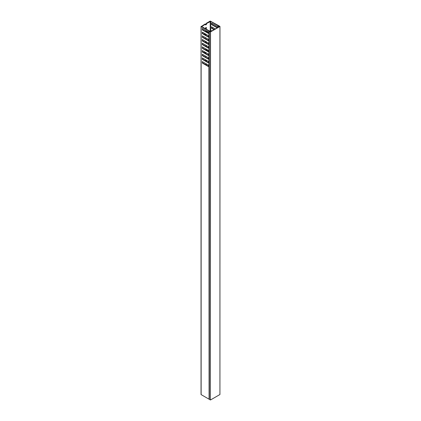 <?xml version="1.0" encoding="UTF-8"?>
<svg xmlns="http://www.w3.org/2000/svg" width="421" height="421" viewBox="0 0 421 421"><rect width="100%" height="100%" fill="white"/><g stroke="black" fill="none" stroke-linecap="round" stroke-linejoin="round"><path stroke-width="0.63" d="M210.126 31.486L209.29 31.254L209.326 399.345L210.374 399.95L210.374 31.907L209.326 31.301M210.532 399.95L219.936 394.519L219.936 26.481L210.532 31.907L210.374 399.95M209.995 31.343L210.453 31.77L219.699 26.434L219.152 26.118L218.794 26.37L218.467 25.539L210.216 21.05L206.19 23.371L206.511 23.555L210.695 21.418L218.046 25.665L218.41 26.518L219.104 26.776M219.152 26.118L218.967 26.391L218.888 25.781L219.967 26.434L219.936 394.519M207.564 50.988A1.689 0.974 120 0 0 207.585 50.725A1.689 0.974 120 0 0 206.39 50.036A1.689 0.974 120 0 0 206.169 50.183M205.195 52.199A1.689 0.974 120 0 0 206.306 52.836L205.99 53.025A2.252 1.3 -60 0 1 205.038 53.209M204.717 53.025A2.252 1.3 -60 0 1 204.422 51.751M205.448 49.767A2.252 1.3 -60 0 1 205.99 49.341A2.252 1.3 -60 0 1 206.353 49.183M207.564 32.585A1.689 0.974 120 0 0 207.585 32.322A1.689 0.974 120 0 0 206.39 31.633A1.689 0.974 120 0 0 206.169 31.78M205.195 33.796A1.689 0.974 120 0 0 206.306 34.438L205.99 34.622A2.252 1.3 -60 0 1 205.038 34.806M204.717 34.622A2.252 1.3 -60 0 1 204.422 33.348M205.448 31.364A2.252 1.3 -60 0 1 205.99 30.943A2.252 1.3 -60 0 1 206.353 30.78M206.906 50.609L206.906 50.425A0.731 0.421 120 0 0 206.753 50.088A0.731 0.421 120 0 0 206.39 50.125A0.731 0.421 120 0 0 206.248 50.231M206.348 46.605L206.348 46.052A0.505 0.295 120 0 0 205.685 46.221M205.511 41.337A0.731 0.421 120 0 0 205.474 41.59L205.474 42.421M205.511 59.74A0.731 0.421 120 0 0 205.474 59.992L205.474 60.824M206.348 65.008L206.348 64.455A0.505 0.295 120 0 0 205.685 64.623M205.901 28.954A0.505 0.295 120 0 0 206.348 28.296L206.348 27.649A0.505 0.295 120 0 0 205.632 28.065L205.632 28.712A0.505 0.295 120 0 0 205.643 28.807M206.906 32.206L206.906 32.022A0.731 0.421 120 0 0 206.753 31.686A0.731 0.421 120 0 0 206.39 31.722A0.731 0.421 120 0 0 206.248 31.828M207.542 49.873A2.252 1.3 -60 0 1 207.585 50.262L207.585 50.725M205.99 53.025L206.311 52.841M205.632 56.13L205.632 56.314A0.505 0.295 120 0 0 206.127 56.414M205.632 37.727L205.632 37.911A0.505 0.295 120 0 0 206.127 38.011M206.337 42.916A0.731 0.421 120 0 0 206.511 42.374L206.511 41.916M206.337 61.319A0.731 0.421 120 0 0 206.511 60.777L206.511 60.314M205.474 24.155L205.153 23.971L201.133 26.57L208.905 31.059L210.347 31.249L210.163 31.601L210.916 31.291L209.121 30.817L201.77 26.57L205.474 24.155L205.474 24.571A0.731 0.421 120 0 0 205.627 24.902A0.731 0.421 120 0 0 206.19 24.707A0.731 0.421 120 0 0 206.511 23.971L206.511 23.555M207.542 31.47A2.252 1.3 -60 0 1 207.585 31.859L207.585 32.322M205.99 34.622L206.311 34.438M209.29 66.381L209.29 399.176M209.095 399.155L208.905 66.376L208.19 66.439L202.327 63.055L202.327 61.582L208.19 64.966L208.905 65.86L208.905 62.692L208.19 62.755L202.327 59.372L202.327 57.898L208.19 61.287L208.905 62.176L208.905 59.014L208.19 59.077L202.327 55.693L202.327 54.22L208.19 57.603L208.905 58.498L208.905 55.33L208.19 55.398L202.327 52.009L202.327 50.541L208.19 53.925L208.905 54.819L208.905 51.651L208.19 51.715L202.327 48.331L202.327 46.857L208.19 50.246L208.905 51.136L208.905 47.973L208.19 48.036L202.327 44.652L202.327 43.179L208.19 46.563L208.905 47.457L208.905 44.289L208.19 44.358L202.327 40.969L202.327 39.5L208.19 42.884L208.905 43.773L208.905 40.611L208.19 40.674L202.327 37.29L202.327 35.817L208.19 39.2L208.905 40.095L208.905 36.932L208.19 36.995L202.327 33.612L202.327 32.138L208.19 35.522L208.905 36.416L208.905 33.248L208.19 33.312L202.327 29.928L202.327 28.454L208.19 31.843L208.905 32.733L208.905 31.059M201.133 26.57L201.133 394.614L208.905 399.103M201.133 394.614L201.133 394.335M209.305 36.716L208.506 36.811L202.643 33.427L202.327 33.612M202.643 36.001L202.327 37.29M209.305 40.395L208.506 40.49L202.643 37.106M202.643 39.685L202.327 40.969M209.305 44.079L208.506 44.173L202.643 40.784M202.643 43.363L202.327 44.652M209.305 47.757L208.506 47.852L202.643 44.468M202.643 47.041L202.327 48.331M209.305 51.441L208.506 51.53L202.643 48.147M202.643 50.725L202.327 52.009M209.305 55.119L208.506 55.214L202.643 51.825M202.643 54.404L202.327 55.693M209.305 58.798L208.506 58.893L202.643 55.509M202.643 58.082L202.327 59.372M209.305 62.482L208.506 62.571L202.643 59.187M202.643 61.766L202.327 63.055M209.305 66.16L208.506 66.255L202.643 62.871M202.643 28.639L202.327 29.928M209.305 33.038L208.506 33.127L202.643 29.744M202.643 32.322L202.643 33.427M211.889 26.986L211.889 28.091L211.568 28.275L214.036 29.702M211.568 28.275L211.568 26.802L215.315 28.965M211.889 23.302L211.889 24.407L211.568 24.592L217.225 27.86M211.568 24.592L211.568 23.118L217.431 26.507L218.141 27.47M211.568 31.122L211.568 30.48L212.126 30.801M211.889 30.665L211.889 30.943M217.546 27.675L211.889 24.407M214.357 29.517L211.889 28.091M209.29 36.937L208.905 36.932M209.095 36.922L209.29 40.232M209.29 40.621L208.905 40.611M209.095 40.6L209.29 43.916M209.29 44.3L208.905 44.289M209.095 44.284L209.29 47.594M209.29 47.978L208.905 47.973M209.095 47.962L209.29 51.273M209.29 51.662L208.905 51.651M209.095 51.641L209.29 54.956M209.29 55.34L208.905 55.33M209.095 55.325L209.29 58.635M209.29 59.019L208.905 59.014M209.095 59.003L209.29 62.313M209.29 62.703L208.905 62.692M209.095 62.682L209.29 65.997M209.29 33.259L209.29 36.553M219.104 26.644L219.452 26.334L219.146 26.276M206.032 46.421L206.032 45.868A0.505 0.295 120 0 0 206.027 45.826M206.016 42.732A0.731 0.421 120 0 0 206.19 42.189L206.19 41.732M206.016 61.134A0.731 0.421 120 0 0 206.19 60.592L206.19 60.129M206.032 64.823L206.032 64.271A0.505 0.295 120 0 0 206.027 64.229M205.632 28.754A0.505 0.295 120 0 0 206.032 28.112L206.032 27.47A0.505 0.295 120 0 0 206.027 27.423M205.501 24.75A0.731 0.421 120 0 0 206.19 23.787L206.19 23.371M209.095 31.117L209.29 32.87M209.29 33.075L209.021 33.227M208.506 33.127L208.19 33.312M209.29 66.197L209.021 66.355M208.506 66.255L208.19 66.439M209.29 62.518L209.021 62.671M208.506 62.571L208.19 62.755M209.29 58.835L209.021 58.993M208.506 58.893L208.19 59.077M209.29 55.156L209.021 55.314M208.506 55.214L208.19 55.398M209.29 51.478L209.021 51.63M208.506 51.53L208.19 51.715M209.29 47.794L209.021 47.952M208.506 47.852L208.19 48.036M209.29 44.116L209.021 44.268M208.506 44.173L208.19 44.358M209.29 40.437L209.021 40.59M208.506 40.49L208.19 40.674M209.29 36.753L209.021 36.911M208.506 36.811L208.19 36.995M205.911 34.206A0.731 0.421 120 0 0 206.022 34.338A0.731 0.421 120 0 0 206.19 34.369M205.911 52.609A0.731 0.421 120 0 0 206.022 52.736A0.731 0.421 120 0 0 206.19 52.772M201.77 26.297L201.77 26.57M210.216 30.954L210.216 21.418M218.046 27.27L218.046 25.665M210.695 21.418L210.695 31.08M218.141 25.77L218.141 27.328M218.315 27.228L218.315 26.412M218.41 26.518L218.41 27.176M218.625 27.049L218.625 26.644M206.39 31.722L206.906 32.022M206.032 28.112L206.348 28.296M206.032 27.47L206.348 27.649M206.19 23.787L206.511 23.971M206.032 64.271L206.348 64.455M206.19 60.592L206.511 60.777M206.19 42.189L206.511 42.374M206.032 45.868L206.348 46.052M206.39 50.125L206.906 50.425M209.29 31.254L209.29 399.297M201.033 26.434L201.033 394.477"/></g></svg>
